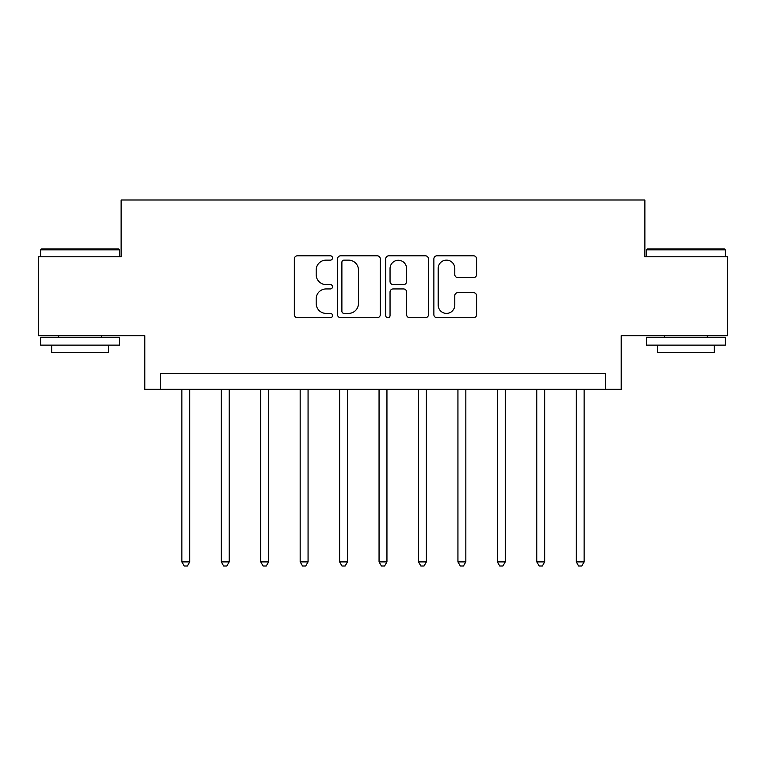 <?xml version="1.0" encoding="UTF-8"?>
<svg xmlns="http://www.w3.org/2000/svg" width="766" height="766" viewBox="0 0 766 766"><rect width="100%" height="100%" fill="white"/><g stroke="black" fill="none" stroke-linecap="round" stroke-linejoin="round"><path stroke-width="1.15" d="M332.521 257.97A2.164 2.164 0 0 0 330.347 255.796L297.447 255.796A3.093 3.093 0 0 0 294.345 258.898L294.345 314.644A3.093 3.093 0 0 0 297.447 317.737L330.347 317.737A2.164 2.164 0 0 0 332.521 315.573A2.164 2.164 0 0 0 330.347 313.399L326.096 313.399A9.91 9.91 0 0 1 316.186 303.489L316.186 298.845A9.91 9.91 0 0 1 326.096 288.935L330.347 288.935A2.164 2.164 0 0 0 332.521 286.771A2.164 2.164 0 0 0 330.347 284.598L326.096 284.598A9.91 9.91 0 0 1 316.186 274.688L316.186 270.044A9.91 9.91 0 0 1 326.096 260.134L330.347 260.134A2.164 2.164 0 0 0 332.521 257.97M473.512 277.627A3.093 3.093 0 0 0 476.605 274.534L476.605 258.898A3.093 3.093 0 0 0 473.512 255.796L436.965 255.796A3.093 3.093 0 0 0 433.872 258.898L433.872 314.644A3.093 3.093 0 0 0 436.965 317.737L473.512 317.737A3.093 3.093 0 0 0 476.605 314.644L476.605 295.753A3.093 3.093 0 0 0 473.512 292.65L457.867 292.65A3.093 3.093 0 0 0 454.774 295.753L454.774 305.117A8.282 8.282 0 0 1 446.492 313.399A8.282 8.282 0 0 1 438.2 305.117L438.2 268.416A8.282 8.282 0 0 1 446.492 260.134A8.282 8.282 0 0 1 454.774 268.416L454.774 274.534A3.093 3.093 0 0 0 457.867 277.627L473.512 277.627M605.437 389.31L621.216 389.31L621.216 335.671L727.7 335.671L727.7 256.792L644.876 256.792L644.876 200.003L121.124 200.003L121.124 256.792L38.3 256.792L38.3 335.671L144.784 335.671L144.784 389.31L605.437 389.31L605.437 373.53L160.563 373.53L160.563 389.31M380.29 258.898A3.093 3.093 0 0 0 377.198 255.796L340.65 255.796A3.093 3.093 0 0 0 337.547 258.898L337.547 314.644A3.093 3.093 0 0 0 340.65 317.737L377.198 317.737A3.093 3.093 0 0 0 380.29 314.644L380.29 258.898M388.802 255.796L425.35 255.796A3.093 3.093 0 0 1 428.453 258.898L428.453 314.644A3.093 3.093 0 0 1 425.35 317.737L409.714 317.737A3.093 3.093 0 0 1 406.612 314.644L406.612 292.038A3.093 3.093 0 0 0 403.519 288.935L393.14 288.935A3.093 3.093 0 0 0 390.047 292.038L390.047 315.573A2.164 2.164 0 0 1 387.874 317.737A2.164 2.164 0 0 1 385.71 315.573L385.71 258.898A3.093 3.093 0 0 1 388.802 255.796M344.058 260.134A2.164 2.164 0 0 0 341.885 262.298L341.885 311.235A2.164 2.164 0 0 0 344.058 313.399L348.549 313.399A9.91 9.91 0 0 0 358.459 303.489L358.459 270.044A9.91 9.91 0 0 0 348.549 260.134L344.058 260.134M406.612 268.569A8.282 8.282 0 0 0 398.33 260.287A8.282 8.282 0 0 0 390.047 268.569L390.047 281.505A3.093 3.093 0 0 0 393.14 284.598L403.519 284.598A3.093 3.093 0 0 0 406.612 281.505L406.612 268.569M181.858 389.31L181.858 561.899L189.748 561.899L189.748 389.31M189.748 561.899L187.383 565.997L184.223 565.997L181.858 561.899M221.297 389.31L221.297 561.899L229.187 561.899L229.187 389.31M229.187 561.899L226.822 565.997L223.662 565.997L221.297 561.899M260.737 389.31L260.737 561.899L268.627 561.899L268.627 389.31M268.627 561.899L266.262 565.997L263.102 565.997L260.737 561.899M300.176 389.31L300.176 561.899L308.066 561.899L308.066 389.31M308.066 561.899L305.701 565.997L302.541 565.997L300.176 561.899M339.616 389.31L339.616 561.899L347.505 561.899L347.505 389.31M347.505 561.899L345.14 565.997L341.981 565.997L339.616 561.899M41.613 248.902L118.596 248.902L119.544 249.85L40.665 249.85L41.613 248.902M80.104 345.14L40.665 345.14L40.665 337.251L119.544 337.251L119.544 345.14L80.104 345.14M108.504 345.14L108.504 352.398L51.705 352.398L51.705 345.14M647.404 248.902L724.387 248.902L725.335 249.85L646.456 249.85L647.404 248.902M685.896 345.14L646.456 345.14L646.456 337.251L725.335 337.251L725.335 345.14L685.896 345.14M714.295 345.14L714.295 352.398L657.496 352.398L657.496 345.14M379.055 389.31L379.055 561.899L386.945 561.899L386.945 389.31M386.945 561.899L384.58 565.997L381.42 565.997L379.055 561.899M418.495 389.31L418.495 561.899L426.384 561.899L426.384 389.31M426.384 561.899L424.019 565.997L420.86 565.997L418.495 561.899M457.934 389.31L457.934 561.899L465.824 561.899L465.824 389.31M465.824 561.899L463.459 565.997L460.299 565.997L457.934 561.899M497.373 389.31L497.373 561.899L505.263 561.899L505.263 389.31M505.263 561.899L502.898 565.997L499.738 565.997L497.373 561.899M536.813 389.31L536.813 561.899L544.703 561.899L544.703 389.31M544.703 561.899L542.338 565.997L539.178 565.997L536.813 561.899M576.252 389.31L576.252 561.899L584.142 561.899L584.142 389.31M584.142 561.899L581.777 565.997L578.617 565.997L576.252 561.899M40.665 256.792L40.665 249.85M58.647 337.251L58.647 335.671M101.562 337.251L101.562 335.671M119.544 256.792L119.544 249.85M646.456 256.792L646.456 249.85M664.438 337.251L664.438 335.671M707.353 337.251L707.353 335.671M725.335 256.792L725.335 249.85"/></g></svg>
